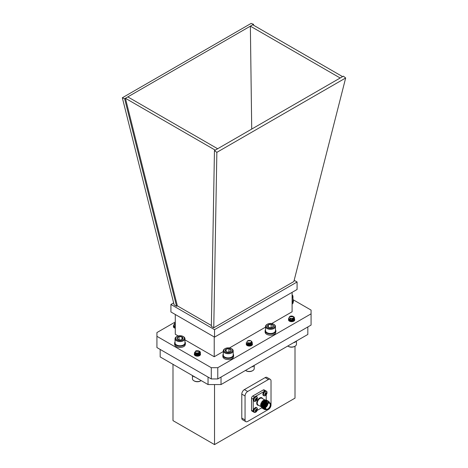 <?xml version="1.0" encoding="UTF-8"?>
<svg xmlns="http://www.w3.org/2000/svg" width="468" height="468" viewBox="0 0 468 468"><rect width="100%" height="100%" fill="white"/><g stroke="black" fill="none" stroke-linecap="round" stroke-linejoin="round"><path stroke-width="0.7" d="M172.996 364.326L172.996 420.621L214.531 444.6L295.004 398.139L295.004 346.215A4.955 2.861 0 0 0 296.478 344.173L296.478 341.049M221.019 384.561L307.827 334.445L307.827 326.951L221.019 377.068L221.019 384.561L208.044 384.561L208.044 377.068L160.173 349.432L160.173 356.926L208.044 384.561M245.817 421.639L242.547 419.755A3.674 2.118 -60 0 1 241.786 418.07L245.056 419.96A3.674 2.118 120 0 0 245.817 421.639A3.674 2.118 120 0 0 247.654 421.457L268.421 409.471A3.674 2.118 120 0 0 271.019 404.972L271.019 380.993A3.674 2.118 120 0 0 270.258 379.314A3.674 2.118 120 0 0 268.421 379.495L247.654 391.488A3.674 2.118 120 0 0 245.056 395.981L245.056 419.96M245.056 395.981L241.786 394.091L241.786 418.07M241.786 394.091A3.674 2.118 -60 0 1 244.384 389.598L247.654 391.488M268.421 379.495L265.151 377.606L244.384 389.598M265.151 377.606A3.674 2.118 -60 0 1 266.988 377.424L270.258 379.314M214.531 444.6L214.531 384.561M257.055 410.208A1.422 0.819 -60 0 0 257.055 409.564L256.575 409.88L256.37 409.167A1.422 0.819 -60 0 0 255.809 409.488L255.844 410.337L255.124 410.682A1.422 0.819 -60 0 0 255.124 411.325L255.844 411.15L255.809 411.723A1.422 0.819 -60 0 0 256.37 411.395L257.055 410.208L255.844 409.693M255.844 411.15L255.195 410.658M255.317 410.606L256.37 411.395M256.61 409.898L255.826 409.564M255.873 409.436L256.499 409.722L255.861 409.447M255.674 412.226A2.48 1.433 -60 0 1 253.931 410.962A2.48 1.433 -60 0 1 256.101 407.991A2.48 1.433 -60 0 1 257.306 409.991L257.306 409.991A2.48 1.433 -60 0 1 256.306 411.723A2.48 1.433 -60 0 1 256.306 411.729A2.48 1.433 -60 0 1 255.674 412.226M253.323 410.828L254.925 407.915M257.055 399.116A1.422 0.819 -60 0 0 257.055 398.473L256.575 398.789L256.37 398.075A1.422 0.819 -60 0 0 255.809 398.397L255.844 399.245L255.124 399.59A1.422 0.819 -60 0 0 255.124 400.234L255.844 400.058L255.809 400.631A1.422 0.819 -60 0 0 256.37 400.31L257.055 399.116L255.844 398.607M255.317 399.514L256.37 400.31M256.61 398.806L255.826 398.473M255.674 401.135A2.48 1.433 -60 0 1 253.931 399.871A2.48 1.433 -60 0 1 256.101 396.905A2.48 1.433 -60 0 1 257.306 398.9L257.306 398.9A2.48 1.433 -60 0 1 256.306 400.637L256.306 400.637A2.48 1.433 -60 0 1 255.674 401.135M253.323 399.736L254.925 396.829M266.216 399.941L266.216 394.74M265.935 390.944A1.837 1.059 120 0 0 265.836 390.868A1.837 1.059 120 0 0 264.917 390.961L264.859 390.996M264.344 391.295L255.253 396.542M254.738 396.841L254.534 396.958A1.837 1.059 120 0 0 253.235 399.204L253.235 399.438M253.235 400.035L253.235 410.53M253.235 411.126L253.235 411.191A1.837 1.059 120 0 0 253.615 412.033A1.837 1.059 120 0 0 253.732 412.086M257.16 410.424L261.676 407.815M262.928 394.196L264.525 391.283M261.881 407.915L260.658 405.153A3.873 2.235 -60 0 1 263.396 400.409A3.873 2.235 -60 0 1 265.333 400.216M263.396 400.409L265.385 399.906M260.658 405.627L263.695 400.239M269.708 402.743L269.205 402.451A3.873 2.235 120 0 0 265.327 404.685A3.873 2.235 120 0 0 265.327 409.161L265.836 409.453A3.873 2.235 -60 0 1 265.245 406.347A3.873 2.235 -60 0 1 267.772 402.936A3.873 2.235 -60 0 1 269.708 402.743A3.873 2.235 -60 0 1 270.51 404.516A3.873 2.235 -60 0 1 270.51 404.592M269.89 402.872L265.286 403.843L264.174 407.517L265.765 409.412M266.093 409.564A4.586 2.65 -60 0 1 265.128 409.693L263.888 408.974L263.771 405.159L266.462 401.591L268.661 401.316L269.217 401.883M266.058 409.553L265.128 409.693M253.235 399.204L251.55 398.227L251.55 410.22L253.235 411.191M264.917 390.961L263.227 389.984L252.849 395.981L254.534 396.958M263.227 389.984A1.837 1.059 -60 0 1 264.145 389.897L265.836 390.868M251.55 398.227A1.837 1.059 -60 0 1 252.849 395.981M253.615 412.033L251.93 411.062A1.837 1.059 -60 0 1 251.55 410.22M264.391 409.441L263.8 408.921L263.677 405.107L266.368 401.544L268.62 401.287M263.671 409.026L263.08 408.505L262.957 404.691L265.649 401.123L267.895 400.871M262.946 408.611L262.355 408.09L262.238 404.276L264.929 400.707L267.175 400.456M262.226 408.195L261.635 407.675L261.518 403.855L264.209 400.292L266.456 400.041M264.098 409.219L263.168 408.558L263.051 404.744L265.736 401.175L268.269 401.158M263.379 408.798L262.449 408.143L262.326 404.329L265.017 400.76L267.55 400.743M262.659 408.383L261.729 407.727L261.606 403.907L264.297 400.345L266.83 400.327M267.901 403.463A3.323 1.919 120 0 0 265.73 406.388A3.323 1.919 120 0 0 266.239 409.05A3.323 1.919 120 0 0 269.562 407.131A3.323 1.919 120 0 0 269.562 403.293A3.323 1.919 120 0 0 267.901 403.463M267.901 403.159A3.691 2.129 120 0 0 265.292 407.681A3.691 2.129 120 0 0 267.901 409.184A3.691 2.129 120 0 0 270.51 404.668A3.691 2.129 120 0 0 267.901 403.159M267.836 409.219A3.873 2.235 -60 0 1 267.772 409.26L267.772 409.26A3.873 2.235 -60 0 1 265.836 409.453M264.59 408.775L263.934 408.26L263.817 404.984L265.35 402.527M263.683 408.271L263.215 407.844L263.092 404.568L265.379 401.509L267.21 401.24M262.226 404.627L264.66 401.094L266.532 400.848L264.566 401.041L262.285 404.1L261.969 405.914M261.507 404.212L263.934 400.678L265.806 400.432L263.847 400.626L261.559 403.685L261.249 405.499M264.198 407.763L264.443 405.352L266.748 402.275M264.572 408.751L263.847 408.207L263.724 404.937L266.216 401.755M263.595 408.219L263.121 407.792L263.004 404.516L265.286 401.456L267.251 401.263M265.432 402.193A2.954 1.708 120 0 0 265.303 402.264L265.567 402.111A3.323 1.919 -60 0 1 265.894 401.948M267.912 403.451A3.323 1.919 -60 0 1 265.555 407.546M264.221 407.885L263.905 407.704A3.323 1.919 -60 0 1 263.572 407.412M263.461 407.242A3.323 1.919 -60 0 1 263.215 406.183L263.215 405.879A2.954 1.708 120 0 0 263.221 406.025M265.613 406.885A2.954 1.708 120 0 0 267.374 403.837M266.661 393.57A1.422 0.819 -60 0 0 266.661 392.927L266.21 393.26L265.976 392.529A1.422 0.819 -60 0 0 265.414 392.851L265.45 393.699L264.73 394.044A1.422 0.819 -60 0 0 264.73 394.688L265.45 394.512L265.414 395.086A1.422 0.819 -60 0 0 265.976 394.764L266.661 393.57L265.45 393.061M265.45 394.512L264.789 394.027M264.923 393.968L265.976 394.764M265.432 392.927L266.181 393.243M263.63 395.612A2.615 1.509 -60 0 1 263.466 395.536A2.615 1.509 -60 0 1 263.466 392.517A2.615 1.509 -60 0 1 266.076 391.014L266.391 391.195C266.924 391.301 267.099 392.02 266.912 393.354L265.257 395.606A2.48 1.433 -60 0 1 263.537 394.325A2.48 1.433 -60 0 1 265.707 391.359A2.48 1.433 -60 0 1 266.912 393.354L266.912 393.354A2.48 1.433 -60 0 1 265.912 395.091L265.912 395.091A2.48 1.433 -60 0 1 265.28 395.595L263.782 395.717A2.615 1.509 -60 0 1 263.782 392.705A2.615 1.509 -60 0 1 266.391 391.195A2.615 1.509 -60 0 1 266.813 391.704M345.671 77.981L216.859 152.346L213.765 327.781L293.851 281.543L345.671 77.981L343.366 76.167L340.183 78.004L250.362 26.149L252.761 24.763L342.576 76.623M122.329 97.771L174.149 304.914L176.565 306.306L124.634 98.736L122.329 97.771L251.141 23.4L253.545 24.313L252.761 24.763M124.634 98.736L127.817 96.899L217.638 148.754L340.183 78.004M176.565 306.306L177.349 305.85L125.424 98.286L215.239 150.14L217.638 148.754M127.817 96.899L250.362 26.149L251.72 129.08M216.859 152.346L214.455 150.591L211.349 326.389L213.765 327.781M214.455 150.591L215.239 150.14M177.349 305.85L211.366 325.488M173.646 302.895L170.919 304.469L214.531 329.647L297.081 281.988L294.167 280.303M297.081 281.988L297.081 289.481L214.531 337.141L170.919 311.963L170.919 304.469M214.531 329.647L214.531 337.141M178.179 335.936L175.289 334.269L175.289 314.484M223.283 351.521L214.227 356.751L184.959 339.85M214.227 356.751L214.227 336.966M271.732 323.552L292.102 311.787L292.102 292.354M265.543 327.12L229.472 347.946M200.351 353.831A3.1 1.79 180 0 1 200.503 354.375A3.1 1.79 180 0 1 199.59 355.645A3.1 1.79 180 0 1 196.209 356.031A3.1 1.79 180 0 1 194.296 354.375A3.1 1.79 180 0 1 194.39 353.943M293.518 318.456A3.1 1.79 180 0 1 294.729 319.878A3.1 1.79 180 0 1 293.822 321.142A3.1 1.79 180 0 1 290.441 321.534A3.1 1.79 180 0 1 288.528 319.878A3.1 1.79 180 0 1 288.545 319.685M175.289 328.243A3.1 1.79 180 0 1 173.371 326.588A3.1 1.79 180 0 1 173.476 326.137M251.281 342.863A3.1 1.79 180 0 1 252.468 344.272A3.1 1.79 180 0 1 251.562 345.542A3.1 1.79 180 0 1 248.18 345.928A3.1 1.79 180 0 1 246.267 344.272A3.1 1.79 180 0 1 246.279 344.097M292.95 299.625L311.074 310.091L311.074 313.835L217.778 367.702L211.284 367.702L156.926 336.316L156.926 332.572L175.289 321.972M311.074 313.835L311.074 325.079L217.778 378.94L211.284 378.94L156.926 347.56L156.926 336.316M217.778 378.94L217.778 367.702M211.284 378.94L211.284 367.702M253.557 25.225L253.545 24.313M231.631 357.113A4.657 2.685 180 0 1 231.531 357.178A4.657 2.685 180 0 1 224.944 357.178A4.657 2.685 180 0 1 224.845 357.113M223.283 350.854L223.283 355.031A4.955 2.861 0 0 0 224.734 357.055A4.955 2.861 0 0 0 231.742 357.055A4.955 2.861 0 0 0 233.193 355.031L233.193 350.854A4.955 2.861 180 0 1 228.238 353.714A4.955 2.861 180 0 1 223.283 350.854A4.955 2.861 180 0 1 223.429 350.158A4.955 2.861 180 0 1 224.734 348.83L225.161 348.584A4.352 2.515 0 0 0 224.014 349.748A4.352 2.515 0 0 0 229.396 352.784A4.352 2.515 0 0 0 231.315 348.584A4.352 2.515 0 0 0 225.161 348.584M231.315 348.584L231.742 348.83A4.955 2.861 180 0 1 233.193 350.854M230.379 351.556L231.104 349.888L228.963 348.689L226.097 349.163L225.371 350.83A2.978 1.72 0 0 0 226.132 351.579A2.978 1.72 0 0 0 227.512 352.03A2.978 1.72 0 0 0 230.344 351.579A2.978 1.72 0 0 0 230.379 351.556A2.978 1.72 0 0 0 231.104 349.888A2.978 1.72 0 0 0 228.963 348.689A2.978 1.72 0 0 0 226.097 349.163A2.978 1.72 0 0 0 225.371 350.83L226.278 351.655M229.203 351.989L227.729 352.053M228.963 351.854L228.963 348.689M226.097 351.526L226.097 349.163M273.891 332.713A4.657 2.685 180 0 1 273.792 332.777A4.657 2.685 180 0 1 267.205 332.777A4.657 2.685 180 0 1 267.105 332.713M265.543 326.453L265.543 330.63A4.955 2.861 0 0 0 266.994 332.654A4.955 2.861 0 0 0 274.002 332.654A4.955 2.861 0 0 0 275.453 330.63L275.453 326.453A4.955 2.861 180 0 1 270.498 329.314A4.955 2.861 180 0 1 265.543 326.453A4.955 2.861 180 0 1 266.994 324.429L267.421 324.184A4.352 2.515 0 0 0 267.421 327.74A4.352 2.515 0 0 0 273.575 327.74A4.352 2.515 0 0 0 273.575 324.184A4.352 2.515 0 0 0 273.458 324.119A4.352 2.515 0 0 0 267.421 324.184M273.868 324.353A4.955 2.861 180 0 1 274.002 324.429A4.955 2.861 180 0 1 275.453 326.453M272.587 327.185L273.347 325.453L271.159 324.283A2.978 1.72 0 0 0 268.31 324.792A2.978 1.72 0 0 0 267.649 326.471A2.978 1.72 0 0 0 268.392 327.179A2.978 1.72 0 0 0 269.837 327.641A2.978 1.72 0 0 0 272.604 327.179A2.978 1.72 0 0 0 272.686 327.132A2.978 1.72 0 0 0 273.347 325.453A2.978 1.72 0 0 0 271.159 324.283L268.31 324.792L267.649 326.471L268.538 327.255M271.44 327.594L269.977 327.653M268.31 327.097L268.31 324.792M271.159 327.442L271.159 324.283M292.102 302.229A4.955 2.861 0 0 0 292.95 300.626L292.95 296.449A4.955 2.861 180 0 1 292.102 298.046M292.102 294.852A4.955 2.861 180 0 1 292.95 296.449M292.102 296.788A4.352 2.515 0 0 0 292.102 295.127M183.403 344.974A4.657 2.685 180 0 1 183.298 345.039A4.657 2.685 180 0 1 179.145 345.776A4.657 2.685 180 0 1 176.717 345.039A4.657 2.685 180 0 1 176.611 344.974M175.05 338.709L175.05 342.892A4.955 2.861 0 0 0 176.5 344.916A4.955 2.861 0 0 0 179.086 345.7A4.955 2.861 0 0 0 183.509 344.916A4.955 2.861 0 0 0 184.959 342.892L184.959 338.709A4.955 2.861 180 0 1 179.086 341.523A4.955 2.861 180 0 1 175.05 338.709A4.955 2.861 180 0 1 176.5 336.691L176.927 336.445A4.352 2.515 0 0 0 175.845 338.961A4.352 2.515 0 0 0 179.197 340.692A4.352 2.515 0 0 0 183.854 339.394A4.352 2.515 0 0 0 183.087 336.445A4.352 2.515 0 0 0 176.927 336.445M183.087 336.445L183.509 336.691A4.955 2.861 180 0 1 184.959 338.709M180.993 339.844A2.978 1.72 0 0 0 182.116 339.435A2.978 1.72 0 0 0 182.935 338.54A2.978 1.72 0 0 0 181.947 336.913A2.978 1.72 0 0 0 179.022 336.597A2.978 1.72 0 0 0 177.079 337.902A2.978 1.72 0 0 0 177.899 339.435A2.978 1.72 0 0 0 178.062 339.528A2.978 1.72 0 0 0 180.993 339.844M181.964 339.516L182.935 338.54L181.947 336.913L179.022 336.597L177.079 337.902L178.062 339.528M180.49 339.92L178.922 339.821M181.947 339.528L181.947 336.913M179.022 339.756L179.022 336.597M251.38 341.137A3.013 1.737 180 0 1 251.392 341.143A3.013 1.737 180 0 1 251.55 341.242L252.275 342.477L251.217 343.927L248.262 344.401L246.303 343.231L246.466 342.354M252.182 342.945L252.275 343.413L251.217 344.863L248.262 345.337L246.303 344.167L246.384 343.413M251.234 342.904L252.223 344.003L251.737 345.431M252.275 342.535L251.217 344.044L248.262 344.518L246.256 343.003M252.275 343.471L251.217 344.98L248.262 345.454L246.303 344.29L246.425 343.471M251.146 342.974L252.223 344.12L252.065 345.162M247.63 342.477A2.153 1.24 0 0 0 250.661 342.611A2.153 1.24 0 0 0 250.901 340.862A2.153 1.24 0 0 0 250.784 340.792A2.153 1.24 0 0 0 247.742 340.792A2.153 1.24 0 0 0 247.63 342.477M251.55 341.242L251.117 340.996M250.784 340.792L247.531 340.92A2.264 1.31 180 0 1 247.66 340.839A2.264 1.31 180 0 1 247.707 340.815M250.965 343.097L248.508 343.641L247.578 343.354M251.451 342.681L250.737 344.185L248.508 344.577L246.999 343.53M251.527 343.881L250.737 345.121L248.508 345.513L247.367 345.097M246.999 344.466L248.081 343.5M249.93 343.494L251.491 344.67L251.158 345.735M246.999 345.402L248.251 344.395M249.772 344.395L251.486 345.583M247.993 345.402L250.017 345.39L250.942 345.817M251.48 342.646L250.737 344.068L248.508 344.46L246.999 343.413M251.527 343.875L250.737 345.004L248.508 345.396L247.034 344.559L247.87 343.454M250.152 343.442L251.491 344.553L250.912 345.829M246.999 345.285L247.794 344.419L250.017 344.337L251.509 345.571M247.824 345.343L250.017 345.273L251.041 345.782M252.129 366.731A4.955 2.861 180 0 1 251.556 366.93M245.495 370.428A4.955 2.861 0 0 0 245.758 370.597A4.955 2.861 0 0 0 252.767 370.597A4.955 2.861 0 0 0 254.218 368.573L254.218 365.549M252.767 370.597L252.34 370.843A4.352 2.515 180 0 1 246.186 370.843L245.758 370.597M293.617 316.725A3.013 1.737 180 0 1 293.652 316.742A3.013 1.737 180 0 1 294.074 317.047L294.536 318.053L293.126 319.679L290.119 319.896L288.516 318.579L288.738 317.918M294.442 318.521L294.536 318.989L293.126 320.615L290.119 320.832L288.516 319.515L288.645 318.989M293.489 318.48L294.53 319.86L293.898 321.101M294.536 318.111L293.126 319.796L290.119 320.013L288.516 318.579M294.536 319.047L293.126 320.732L290.119 320.949L288.516 319.632L288.686 319.047M293.401 318.55L294.53 319.977L294.278 320.802M289.704 317.93A2.153 1.24 0 0 0 292.67 318.322A2.153 1.24 0 0 0 293.348 316.608A2.153 1.24 0 0 0 293.044 316.391A2.153 1.24 0 0 0 290.002 316.391A2.153 1.24 0 0 0 289.704 317.93M294.074 317.047L293.652 316.742M293.044 316.391L293.535 316.725L289.476 316.696L290.002 316.391M293.26 318.649L289.821 318.924M293.705 318.252L292.728 319.896L290.464 320.1L289.259 319.153L290.464 319.983L292.728 319.779L293.787 318.638M290.137 319.03L289.259 319.972L290.464 320.919L292.728 320.72L293.787 319.457L292.728 320.837L290.464 321.036L289.259 320.089L290.341 319.082M292.184 319.071L293.272 319.58M293.301 319.597L293.787 320.457L293.383 321.352M289.259 320.984L290.318 320.024L292.582 320.135L293.752 321.183M289.663 321.264L290.318 320.96L293.225 321.411M293.74 318.211L293.787 318.521M292.406 319.018L293.787 320.34L293.114 321.452M289.288 321.054L290.318 319.907L292.582 320.013L293.775 321.171M289.575 321.218L290.318 320.843L293.325 321.376M295.916 341.318A4.955 2.861 180 0 1 295.53 341.681M287.756 346.033A4.955 2.861 0 0 0 288.019 346.197A4.955 2.861 0 0 0 295.027 346.197L294.606 346.443A4.352 2.515 180 0 1 288.446 346.443L288.019 346.197M174.213 325.798L175.289 326.758L173.569 325.74L173.675 324.751M175.079 325.839L174.213 326.734L175.289 327.694L173.569 326.676L173.599 325.798M173.476 327.05L175.055 325.833M173.763 327.46L174.055 327.202M174.213 325.915L175.289 326.875L173.569 325.857L173.47 325.389M174.582 327.483L173.569 326.793L173.634 325.857M173.499 327.091L173.634 326.793M175.207 325.915L174.634 323.376A2.264 1.31 180 0 1 174.874 323.212A2.264 1.31 180 0 1 174.915 323.189M175.289 323.008A2.153 1.24 0 0 0 174.956 323.166A2.153 1.24 0 0 0 174.956 324.921A2.153 1.24 0 0 0 175.289 325.079M175.289 325.939L174.798 325.751M174.213 326.851L175.289 325.892M174.213 327.787L174.353 327.384M174.213 327.67L174.301 327.354M199.233 351.152L199.59 351.339A3.013 1.737 180 0 1 200.409 352.533A3.013 1.737 180 0 1 200.409 352.597L199.947 353.533L197.285 354.504L194.735 353.732L194.39 352.995L194.67 352.328M199.748 352.275L200.409 353.463L199.947 354.469L197.285 355.44L194.735 354.668L194.39 353.931L195.016 352.966M199.327 352.936L200.409 354.399L200 355.352M194.39 354.814L194.852 354.024L196.004 353.486M198.274 353.48L199.333 353.872M199.432 353.931L200.345 354.943M194.629 355.183L197.514 354.305L200.017 355.335M199.21 354.925L197.484 354.27L195.484 354.721L195.133 355.335L195.22 355.651L197.514 355.241L199.362 355.762M200.409 352.585L199.947 353.65L197.285 354.621L194.735 353.849L194.39 353.053M199.725 352.375L200.409 353.58L199.947 354.586L197.285 355.557L194.735 354.785L194.559 353.521M199.245 353.007L200.409 354.516L200.316 354.99L199.327 353.989M194.401 354.838L195.062 353.989M198.017 353.545L199.257 353.948M194.682 355.241L195.062 354.925M196.127 354.516L197.514 354.422L199.953 355.387M196.127 355.452L199.239 355.815M195.25 351.784A2.153 1.24 0 0 0 197.315 353.071A2.153 1.24 0 0 0 199.549 351.877A2.153 1.24 0 0 0 198.918 350.953A2.153 1.24 0 0 0 195.876 350.953A2.153 1.24 0 0 0 195.25 351.784M200.409 352.597L199.526 351.298M198.918 350.953L199.772 352.065L195.402 351.228L195.876 350.953M199.35 352.913L197.309 353.72L195.606 353.346M199.561 352.679L199.315 353.89L197.309 354.656L195.396 354.118L195.279 353.17M199.122 353.094L199.666 354.048L199.315 354.826L197.309 355.592L195.396 355.054L195.133 354.516L196.238 353.545M198.046 353.539L199.14 354.048M199.169 354.071L199.666 354.984L199.28 355.803M195.156 355.616L195.484 354.838L197.484 354.387L199.62 355.627L199.257 354.966M195.478 355.779L197.484 355.323L199.087 355.879M199.596 352.638L199.315 353.773L197.309 354.539L195.396 354.001L195.226 353.135M199.198 353.042L199.666 353.931L199.315 354.709L197.309 355.475L195.396 354.937L195.133 354.399L196.028 353.492M198.268 353.48L199.403 354.182L199.666 354.867L198.994 355.914M195.39 355.738L197.484 355.206L199.187 355.838M196.847 356.136L197.666 356.16M192.442 375.552L192.442 378.735A4.955 2.861 0 0 0 193.892 380.759A4.955 2.861 0 0 0 200.901 380.759A4.955 2.861 0 0 0 201.17 380.589M200.901 380.759L200.479 381.005A4.352 2.515 180 0 1 194.319 381.005L193.892 380.759M292.927 300.889L293.372 300.889L293.372 302.088A5.376 3.106 0 0 0 293.372 302.071A5.376 3.106 0 0 0 293.372 302.053L293.372 300.871A5.376 3.106 0 0 0 292.95 299.666M292.102 304.077A5.376 3.106 0 0 0 293.05 303.135L293.05 301.936L292.5 301.819M292.102 302.878A5.376 3.106 0 0 0 293.05 301.936M293.05 302.088L293.372 302.088M184.942 343.155L185.386 343.155L185.386 344.354A5.376 3.106 0 0 0 185.386 344.337A5.376 3.106 0 0 0 185.386 344.313M175.05 341.933A5.376 3.106 0 0 0 174.628 343.138L174.628 344.337A5.376 3.106 0 0 0 179.074 347.391A5.376 3.106 0 0 0 185.059 345.396L185.059 344.196L184.509 344.085M185.386 343.155A5.376 3.106 0 0 0 185.386 343.138A5.376 3.106 0 0 0 184.959 341.933M174.628 343.138A5.376 3.106 0 0 0 179.074 346.191A5.376 3.106 0 0 0 185.059 344.196M185.059 344.354L185.386 344.354M233.169 355.294L233.614 355.294L233.614 356.493A5.376 3.106 0 0 0 233.614 356.476A5.376 3.106 0 0 0 233.614 356.458L233.614 355.276A5.376 3.106 0 0 0 233.193 354.071M223.283 354.071A5.376 3.106 0 0 0 222.862 355.276L222.862 356.476A5.376 3.106 0 0 0 227.302 359.535A5.376 3.106 0 0 0 233.292 357.534L233.292 356.335L232.742 356.224M222.862 355.276A5.376 3.106 0 0 0 227.302 358.336A5.376 3.106 0 0 0 233.292 356.335M233.292 356.493L233.614 356.493M275.436 330.894L275.874 330.894L275.874 332.093A5.376 3.106 0 0 0 275.874 332.075A5.376 3.106 0 0 0 275.874 332.058M265.543 329.671A5.376 3.106 0 0 0 265.122 330.876L265.122 332.075A5.376 3.106 0 0 0 269.562 335.135A5.376 3.106 0 0 0 275.553 333.14L275.553 331.941L275.003 331.824M275.874 330.894A5.376 3.106 0 0 0 275.874 330.876A5.376 3.106 0 0 0 275.453 329.671M265.122 330.876A5.376 3.106 0 0 0 269.562 333.936A5.376 3.106 0 0 0 275.553 331.941M275.553 332.093L275.874 332.093M192.494 375.588A5.376 3.106 0 0 0 195.191 377.138M295.53 341.546L295.53 341.944A5.376 3.106 180 0 1 293.489 342.722M254.416 365.28A5.376 3.106 180 0 1 252.246 366.83L252.246 366.532M255.698 411.15L255.113 410.74M255.668 411.156L255.107 410.764M255.598 410.512L256.499 410.962M255.633 410.5L256.505 410.939M255.844 410.337L256.575 410.764M255.873 410.284L256.61 410.705M255.914 410.021L256.727 410.553M255.908 409.986L256.745 410.535M254.832 412.466A2.615 1.509 -60 0 1 254.177 412.355A2.615 1.509 -60 0 1 254.177 409.336A2.615 1.509 -60 0 1 256.786 407.827A2.615 1.509 -60 0 1 257.213 408.342M254.025 412.25A2.615 1.509 -60 0 1 253.861 412.173A2.615 1.509 -60 0 1 253.861 409.155A2.615 1.509 -60 0 1 256.47 407.646A2.615 1.509 -60 0 1 256.622 407.757M255.698 400.058L255.113 399.649M255.668 400.064L255.107 399.672M255.598 399.426L256.499 399.877M255.633 399.409L256.505 399.847M255.844 399.245L256.575 399.672M255.873 399.192L256.61 399.613M255.914 398.929L256.727 399.467M255.861 398.356L256.505 398.66M255.908 398.894L256.745 399.444M255.873 398.344L256.499 398.631M254.832 401.374A2.615 1.509 -60 0 1 254.177 401.263A2.615 1.509 -60 0 1 254.177 398.25A2.615 1.509 -60 0 1 256.786 396.741A2.615 1.509 -60 0 1 257.213 397.25M254.025 401.158A2.615 1.509 -60 0 1 253.861 401.082A2.615 1.509 -60 0 1 253.861 398.063A2.615 1.509 -60 0 1 256.47 396.554A2.615 1.509 -60 0 1 256.622 396.665M258.652 405.306A4.241 2.445 -60 0 1 256.774 402.521A4.241 2.445 -60 0 1 259.722 397.987A4.241 2.445 -60 0 1 262.525 398.596M264.724 399.865L261.922 398.25A3.873 2.235 120 0 0 259.986 398.438A3.873 2.235 120 0 0 257.453 401.854A3.873 2.235 120 0 0 258.049 404.955L260.764 406.522M265.297 394.512L264.718 394.109L265.274 394.518M265.204 393.88L266.099 394.331M265.239 393.863L266.111 394.302M265.45 393.699L266.181 394.126M265.479 393.646L266.21 394.068M265.514 393.383L266.333 393.921M266.099 393.085L265.479 392.798L266.111 393.114M265.514 393.348L266.351 393.898M264.432 395.829A2.615 1.509 -60 0 1 263.782 395.717L262.829 394.05L263.308 392.506C264.642 390.961 265.567 390.458 266.076 391.014A2.615 1.509 -60 0 1 266.228 391.119M257.306 409.991L255.651 412.244L254.177 412.355L253.223 410.682L253.703 409.143C255.037 407.593 255.961 407.096 256.47 407.646L256.786 407.827C257.318 407.938 257.494 408.658 257.306 409.991M255.195 399.567L255.867 400.064M257.306 398.9L255.651 401.152L254.177 401.263L253.223 399.596L253.703 398.052C255.037 396.501 255.961 396.004 256.47 396.554L256.786 396.741C257.318 396.846 257.494 397.566 257.306 398.9M262.068 401.743L262.46 401.971M273.575 324.184L274.002 324.429M185.386 343.138L185.386 344.337M275.874 330.876L275.874 332.075"/></g></svg>
